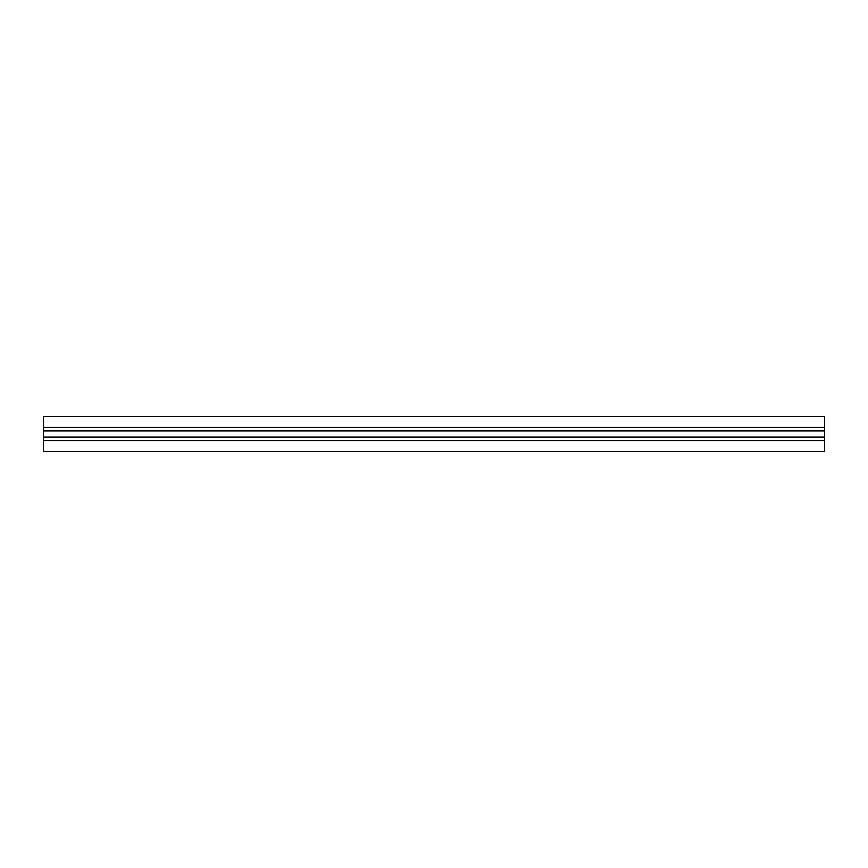 <?xml version="1.0" encoding="UTF-8"?>
<svg xmlns="http://www.w3.org/2000/svg" width="868" height="868" viewBox="0 0 868 868"><rect width="100%" height="100%" fill="white"/><g stroke="black" fill="none" stroke-linecap="round" stroke-linejoin="round"><path stroke-width="1.3" d="M43.4 451.577L824.6 451.577L43.4 451.577L824.6 451.577L43.4 451.577L824.6 451.577L824.6 437.201L43.4 437.201L43.4 451.577L824.6 451.577M43.4 437.201L824.6 437.201L824.6 430.799L43.4 430.799L43.4 437.201M43.4 416.477L824.6 416.477L43.4 416.423L43.4 430.799M824.6 416.477L824.6 430.799M43.4 451.523L824.6 451.523M43.4 440.662L824.6 440.662M43.4 440.38L824.6 440.38M43.4 437.439L824.6 437.439M43.4 430.561L824.6 430.561M43.4 427.62L824.6 427.62M43.4 427.338L824.6 427.338"/></g></svg>
